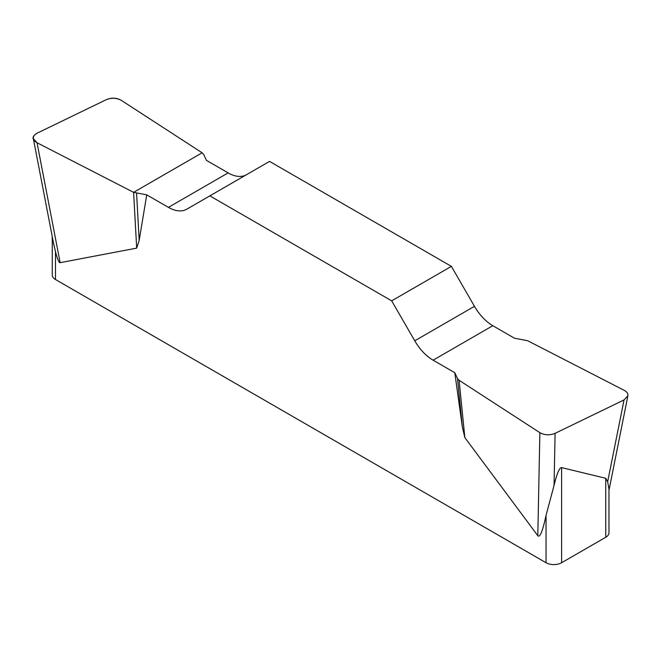 <?xml version="1.0" encoding="UTF-8"?>
<svg xmlns="http://www.w3.org/2000/svg" width="661" height="661" viewBox="0 0 661 661"><rect width="100%" height="100%" fill="white"/><g stroke="black" fill="none" stroke-linecap="round" stroke-linejoin="round"><path stroke-width="0.99" d="M514.498 338.225L492.817 325.708A36.71 21.193 60 0 1 474.466 306.332L451.389 266.366L269.564 161.391L209.851 195.863L391.684 300.846L414.753 340.803A36.71 21.193 -120 0 0 433.112 360.187L454.785 372.697L457.511 378.563L459.114 380.29L539.872 432.674C544.656 435.252 549.729 435.475 555.1 433.335L624.042 399.93L627.884 395.823C628.206 393.675 627 391.849 624.248 390.362L527.643 340.721L514.498 338.225M246.413 174.76A36.71 21.193 60 0 1 228.136 172.893L206.455 160.375L203.728 154.509L202.126 152.79L121.376 100.398C116.584 97.828 111.511 97.605 106.14 99.745L37.198 133.142C34.322 134.621 33.042 136.463 33.356 138.67L36.999 142.718L133.605 192.351L146.742 194.855L168.423 207.364A36.71 21.193 -120 0 0 186.782 209.182L209.851 195.863M608.979 488.818L608.979 532.749A11.014 6.362 180 0 1 605.757 537.253L561.619 562.726A11.014 6.362 180 0 1 546.044 562.726L546.044 515.382C542.64 531.246 539.897 538.021 537.806 535.707L464.84 437.582L462.345 426.932L454.785 372.697M146.742 194.855L139.19 240.364L136.687 248.123L60.143 262.673C58.945 262.822 57.391 259.137 55.483 251.618L55.483 279.512A11.014 6.362 180 0 1 52.26 275.009L52.26 236.621M546.044 562.726L55.483 279.512M546.044 515.382L554.058 485.381C556.992 473.309 559.512 467.385 561.619 467.608L605.757 478.3L607.666 481.745L608.946 488.909M53.392 242.471L55.483 251.618M451.389 266.366L391.684 300.846M133.605 192.351L136.687 248.123M136.579 193.276L139.19 240.364M459.114 380.29L464.84 437.582M457.511 378.563L462.345 426.932M37.024 142.735C31.645 139.479 31.728 136.273 37.272 133.109L106.091 99.77C111.511 97.456 116.609 97.671 121.393 100.414L202.126 152.79L133.605 192.351L37.024 142.735L60.143 262.673M561.619 467.608L561.619 562.726M605.757 537.253L605.757 478.3M414.753 340.803L474.466 306.332M492.817 325.708L433.112 360.187M168.423 207.364L228.136 172.893M607.666 481.745L624.042 399.93M555.1 433.335L554.058 485.381M537.806 535.707L539.872 432.674M33.447 139.149L53.863 244.942M627.785 396.294L608.979 490.264"/></g></svg>
